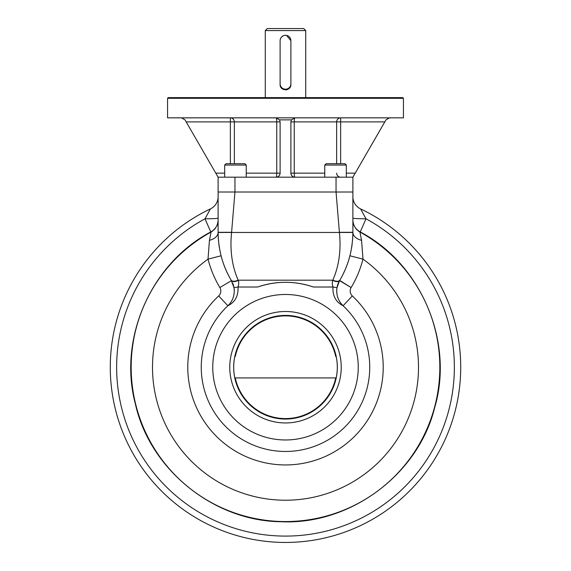 <?xml version="1.0" encoding="UTF-8"?>
<svg xmlns="http://www.w3.org/2000/svg" width="571" height="571" viewBox="0 0 571 571"><rect width="100%" height="100%" fill="white"/><g stroke="black" fill="none" stroke-linecap="round" stroke-linejoin="round"><path stroke-width="0.86" d="M265.279 97.627L265.279 30.57L267.307 28.55L303.693 28.55L267.307 28.55L303.693 28.55L305.721 30.57L265.279 30.57L305.721 30.57L305.721 97.627M285.507 89.875A5.389 5.389 0 0 0 290.889 84.487C291.231 91.431 279.776 91.453 280.111 84.487C279.776 91.453 291.231 91.431 290.889 84.487A5.389 5.389 0 0 1 285.507 89.875M286.556 35.395L290.889 40.684L290.889 84.487M280.111 40.684L280.111 83.809A5.389 5.389 0 0 0 285.5 89.204A5.389 5.389 0 0 0 290.889 83.809L290.889 40.684A5.389 5.389 0 0 0 285.5 35.288A5.389 5.389 0 0 0 280.111 40.684L280.111 83.809A5.389 5.389 0 0 0 285.5 89.204A5.389 5.389 0 0 0 290.889 83.809L290.889 40.684A5.389 5.389 0 0 0 285.5 35.288A5.389 5.389 0 0 0 280.111 40.684L280.111 84.487M280.525 38.614L281.018 37.686M281.689 36.865L283.43 35.702M284.444 35.395L285.493 35.288M363.334 97.627L168.238 97.627L402.762 97.627L403.44 98.298L167.56 98.298L167.56 117.847L403.44 117.847L265.279 117.847M168.238 97.627L167.56 98.298L403.44 98.298L403.44 117.847M211.063 232.04L209.436 240.32A13.476 8.586 180 0 0 218.108 232.297A13.476 8.586 180 0 1 209.436 240.32L211.063 232.04A154.327 154.327 0 0 0 166.611 465.629A154.327 154.327 0 0 0 404.389 465.629A154.327 154.327 0 0 0 359.937 232.04L361.564 240.32A13.476 8.586 0 0 1 352.892 232.297L339.402 232.297L336.048 192.013L336.048 177.181L352.892 177.181L336.048 177.181L336.048 192.013L339.402 232.297L352.892 232.297L339.417 232.447L352.892 232.468C352.592 250.148 348.239 266.065 339.824 280.204C338.689 281.617 336.348 281.61 332.807 280.19C336.348 281.61 338.689 281.617 339.824 280.204L339.559 280.647C338.453 281.981 336.141 281.917 332.615 280.44C336.141 281.917 338.453 281.981 339.559 280.647L336.983 287.677L332.993 287.013C332.194 284.601 332.065 282.409 332.615 280.44L332.807 280.19C339.017 266.043 341.215 250.127 339.417 232.447L231.583 232.447C229.785 250.127 231.983 266.043 238.193 280.19L238.385 280.44C238.942 282.409 238.821 284.601 238.007 287.013C238.5 295.871 235.131 302.116 227.9 305.756A84.244 84.244 0 0 0 225.288 426.152A84.244 84.244 0 0 0 345.712 426.152A84.244 84.244 0 0 0 343.1 305.756L352.314 295.921A6.738 6.738 0 0 1 351.136 287.556A107.826 107.826 0 0 0 362.978 259.134A132.993 132.993 0 0 1 384.526 456.008A132.993 132.993 0 0 1 186.474 456.008A132.993 132.993 0 0 1 208.022 259.134L221.077 255.779L219.842 250.319L221.077 255.779L208.022 259.134L209.436 240.32L208.022 259.134A107.826 107.826 0 0 0 219.864 287.556A6.738 6.738 0 0 1 218.686 295.921A97.72 97.72 0 0 0 215.66 435.573A97.72 97.72 0 0 0 355.34 435.573A97.72 97.72 0 0 0 352.314 295.921A97.72 97.72 0 0 1 355.34 435.573A97.72 97.72 0 0 1 215.66 435.573A97.72 97.72 0 0 1 218.686 295.921A6.738 6.738 0 0 0 219.864 287.556A107.826 107.826 0 0 1 208.022 259.134A132.993 132.993 0 0 0 186.474 456.008A132.993 132.993 0 0 0 384.526 456.008A132.993 132.993 0 0 0 362.978 259.134A107.826 107.826 0 0 1 351.136 287.556A6.738 6.738 0 0 0 352.314 295.921L343.1 305.756C335.869 302.116 332.5 295.871 332.993 287.013L313.351 287.013C294.829 280.754 276.264 280.754 257.649 287.013C276.264 280.754 294.829 280.754 313.351 287.013A84.915 84.915 0 0 0 258.884 286.592A84.915 84.915 0 0 1 313.351 287.013L332.993 287.013L336.983 287.677C336.062 294.893 338.103 300.917 343.1 305.756C335.869 302.116 332.5 295.871 332.993 287.013C332.194 284.601 332.065 282.409 332.615 280.44L332.807 280.19C339.017 266.043 341.215 250.127 339.417 232.447L218.108 232.468L231.598 232.297L218.108 232.297L218.108 177.181L218.108 192.013L234.952 192.013L234.952 177.181L294.936 177.181A4.047 4.047 0 0 1 290.889 173.141L294.251 173.141L294.251 121.887A4.047 0.685 -90 0 1 294.936 117.847A4.047 0.685 -90 0 0 294.251 121.887L294.251 173.141L324.756 173.141L294.251 173.141A4.047 0.685 90 0 0 294.936 177.181L336.048 177.181L294.936 177.181A4.047 0.685 90 0 1 294.251 173.141L290.889 173.141C291.139 175.59 292.48 176.939 294.936 177.181A4.047 4.047 0 0 1 290.889 173.141C291.139 175.59 292.48 176.939 294.936 177.181L218.108 177.181L218.108 192.013L218.108 177.181L215.774 173.141L224.681 173.141L215.774 173.141L218.108 177.181L234.952 177.181L234.952 192.013L352.892 192.013L352.892 177.181L385.982 119.867L389.486 117.847L385.982 119.867L389.486 117.847L385.982 119.867L384.818 121.887L340.637 121.887L340.637 117.847L305.721 117.847M335.534 192.013L352.892 192.013L352.892 177.181L355.226 173.141L346.319 173.141L355.226 173.141L384.818 121.887L336.647 121.887L336.647 163.706L336.647 121.887L290.889 121.887L291.431 119.867L294.936 117.847L291.431 119.867L279.569 119.867L280.111 121.887L280.111 173.141L280.111 121.887L276.749 121.887L276.749 173.141L280.111 173.141C279.861 175.59 278.52 176.939 276.064 177.181A4.047 4.047 0 0 0 280.111 173.141L276.749 173.141A4.047 0.685 90 0 1 276.064 177.181C278.52 176.939 279.861 175.59 280.111 173.141A4.047 4.047 0 0 1 276.064 177.181A4.047 0.685 90 0 0 276.749 173.141L246.244 173.141L276.749 173.141L276.749 121.887L234.353 121.887L234.353 163.706L234.353 121.887A4.047 3.983 -90 0 0 230.363 117.847A4.047 3.983 -90 0 1 234.353 121.887L230.363 121.887L230.363 163.706L230.363 117.847A4.047 3.983 90 0 1 234.353 121.887L230.363 121.887L230.363 117.847A4.047 3.983 90 0 1 234.353 121.887L280.111 121.887L279.569 119.867L276.064 117.847A4.047 0.685 -90 0 1 276.749 121.887A4.047 0.685 -90 0 0 276.064 117.847L279.569 119.867L291.431 119.867L290.889 121.887L340.637 121.887L340.637 117.847A4.047 3.983 -90 0 0 336.647 121.887A4.047 3.983 -90 0 1 340.637 117.847M340.637 177.181A4.047 3.983 90 0 1 336.647 173.141A4.047 3.983 90 0 0 340.637 177.181M340.637 121.887L340.637 163.706L340.637 121.887M185.018 119.867L186.182 121.887L230.363 121.887L186.182 121.887L185.018 119.867L181.514 117.847L185.018 119.867M215.774 173.141L186.182 121.887L215.774 173.141M290.889 173.141L290.889 121.887L290.889 173.141M305.721 192.013L235.466 192.013M218.108 192.013L234.952 192.013L218.108 192.013L218.108 232.468C218.407 250.148 222.761 266.065 231.176 280.204C222.761 266.065 218.407 250.148 218.108 232.468L231.583 232.447C229.785 250.127 231.983 266.043 238.193 280.19C234.652 281.61 232.311 281.617 231.176 280.204L231.312 280.44M265.279 192.013L343.756 192.013M227.9 305.756C232.897 300.924 234.938 294.893 234.017 287.677L231.176 280.204C232.311 281.617 234.652 281.61 238.193 280.19L238.385 280.44C234.859 281.917 232.547 281.981 231.441 280.647C232.547 281.981 234.859 281.917 238.385 280.44C238.942 282.409 238.821 284.601 238.007 287.013L234.017 287.677A20.221 20.221 0 0 0 233.503 285.4A20.221 20.221 0 0 1 234.017 287.677L238.007 287.013L257.649 287.013L238.007 287.013C238.5 295.871 235.131 302.116 227.9 305.756L218.686 295.921L227.9 305.756A84.244 84.244 0 0 0 225.288 426.152A84.244 84.244 0 0 0 345.712 426.152A84.244 84.244 0 0 0 343.1 305.756M234.952 192.013L231.598 232.297L234.952 192.013L352.892 192.013L352.892 232.468C352.592 250.148 348.239 266.065 339.824 280.204L339.559 280.647A20.221 20.221 0 0 0 336.983 287.677L336.983 287.677A20.221 20.221 0 0 1 339.559 280.647A94.351 94.351 0 0 0 349.923 255.779L351.158 250.319L349.923 255.779L362.978 259.134L349.923 255.779A94.351 94.351 0 0 1 339.559 280.647L351.136 287.556L339.688 280.44M210.406 208.915A13.476 13.476 0 0 0 218.108 196.738A13.476 13.476 0 0 1 210.406 208.915A175.218 175.218 0 0 0 148.296 476.207A175.218 175.218 0 0 0 422.704 476.207A175.218 175.218 0 0 0 360.594 208.915L366.004 218.793L360.144 232.154L366.004 218.793A13.476 0.671 0 0 1 352.892 218.115A13.476 0.671 0 0 0 366.004 218.793A168.866 168.866 0 0 1 415.816 474.622A168.866 168.866 0 0 1 155.184 474.622A168.866 168.866 0 0 1 204.996 218.793L210.406 208.915A175.218 175.218 0 0 0 148.296 476.207A175.218 175.218 0 0 0 422.704 476.207A175.218 175.218 0 0 0 360.594 208.915A13.476 13.476 0 0 1 352.892 196.738A13.476 13.476 0 0 0 360.594 208.915A13.476 13.476 0 0 1 352.892 196.738A13.476 13.476 0 0 0 360.594 208.915L366.004 218.793A168.866 168.866 0 0 1 415.816 474.622A168.866 168.866 0 0 1 155.184 474.622A168.866 168.866 0 0 1 204.996 218.793A13.476 0.671 180 0 0 218.108 218.115A13.476 0.671 180 0 1 204.996 218.793L210.406 208.915A175.218 175.218 0 0 0 148.296 476.207A175.218 175.218 0 0 0 422.704 476.207A175.218 175.218 0 0 0 360.594 208.915A175.218 175.218 0 0 1 422.704 476.207A175.218 175.218 0 0 1 148.296 476.207A175.218 175.218 0 0 1 210.406 208.915A175.218 175.218 0 0 0 148.296 476.207A175.218 175.218 0 0 0 422.704 476.207A175.218 175.218 0 0 0 360.594 208.915A175.218 175.218 0 0 1 422.704 476.207A175.218 175.218 0 0 1 148.296 476.207A175.218 175.218 0 0 1 210.406 208.915M210.856 232.154L204.996 218.793L210.856 232.154M211.127 232.004L211.791 231.612L211.127 232.004M212.326 231.262L212.705 230.984L212.326 231.262M213.611 230.241L214.032 229.856L213.611 230.241M214.717 229.135L215.274 228.464L214.717 229.135M217.108 225.295L217.387 224.546L217.108 225.295M352.892 219.935C353.078 225.138 355.405 229.078 359.887 231.747C421.063 263.695 454.216 341.558 434.695 407.594C418.25 474.472 350.366 524.992 281.424 521.737C213.811 521.287 149.752 469.555 135.291 403.647C117.961 338.432 151.222 263.11 211.113 231.747L211.113 231.747C215.595 229.078 217.922 225.145 218.108 219.935M218.186 236.223L218.3 238.328L218.186 236.223M218.407 239.799L218.536 241.305L218.407 239.799M218.871 244.302L219.335 247.464L218.871 244.302M221.077 255.779A94.351 94.351 0 0 0 231.441 280.647L219.864 287.556L231.441 280.647A94.351 94.351 0 0 1 221.077 255.779M230.413 302.916A20.221 20.221 0 0 0 231.077 301.952A20.221 20.221 0 0 1 230.413 302.916M232.347 299.661A20.221 20.221 0 0 0 233.225 297.484A20.221 20.221 0 0 1 232.347 299.661M233.96 294.679A20.221 20.221 0 0 0 234.046 294.158A20.221 20.221 0 0 1 233.96 294.679M234.296 291.003A20.221 20.221 0 0 0 234.274 290.154A20.221 20.221 0 0 1 234.296 291.003M234.224 289.311A20.221 20.221 0 0 0 234.139 288.483A20.221 20.221 0 0 1 234.224 289.311M233.361 284.943A20.221 20.221 0 0 0 233.047 284.023A20.221 20.221 0 0 1 233.361 284.943M232.868 283.544A20.221 20.221 0 0 0 232.69 283.109A20.221 20.221 0 0 1 232.868 283.544M336.911 288.148A20.221 20.221 0 0 0 336.847 288.626A20.221 20.221 0 0 1 336.911 288.148M336.797 289.104A20.221 20.221 0 0 0 336.754 289.597A20.221 20.221 0 0 1 336.797 289.104M336.726 290.089A20.221 20.221 0 0 0 336.712 290.589A20.221 20.221 0 0 1 336.726 290.089M336.704 291.089A20.221 20.221 0 0 0 336.712 291.603A20.221 20.221 0 0 1 336.704 291.089M336.74 292.116A20.221 20.221 0 0 0 336.769 292.63A20.221 20.221 0 0 1 336.74 292.116M337.775 297.484A20.221 20.221 0 0 0 338.653 299.661A20.221 20.221 0 0 1 337.775 297.484M340.587 302.916A20.221 20.221 0 0 0 341.394 303.95A20.221 20.221 0 0 1 340.587 302.916M341.815 304.443A20.221 20.221 0 0 0 342.379 305.05A20.221 20.221 0 0 1 341.815 304.443M359.937 232.04L361.564 240.32L362.978 259.134L361.564 240.32A13.476 8.586 0 0 1 352.892 232.297L352.892 192.013M351.65 247.557L352.15 244.131L351.65 247.557M352.7 238.314L352.778 236.986L352.7 238.314M352.828 235.73L352.864 234.553L352.828 235.73M352.885 233.468L352.892 232.468L352.885 233.468M359.873 232.004L359.209 231.612L359.873 232.004M358.674 231.262L358.295 230.984L358.674 231.262M357.389 230.241L356.968 229.856L357.389 230.241M356.318 229.178L355.769 228.521L356.318 229.178M354.512 226.608L354.298 226.195L354.512 226.608M353.892 225.295L353.613 224.546L353.892 225.295M332.807 280.19L238.193 280.19L332.807 280.19M352.892 220.199L352.892 218.115M346.319 177.181L346.319 165.055L344.97 163.706L335.534 163.706C347.511 163.706 347.511 163.706 335.534 163.706C323.564 163.706 323.564 163.706 335.534 163.706L326.098 163.706L324.756 165.055L346.319 165.055L324.756 165.055L324.756 177.181M246.244 177.181L246.244 165.055L224.681 165.055L246.244 165.055L244.902 163.706L226.03 163.706L224.681 165.055L224.681 177.181M232.019 163.706L241.362 163.706M235.273 377.931A51.354 51.354 0 0 0 335.727 377.931L336.183 377.931A51.804 51.804 0 0 0 336.183 356.532L335.727 356.532A51.354 51.354 0 0 0 235.273 356.532L234.817 356.532A51.804 51.804 0 0 0 234.817 377.931L335.727 377.931A51.354 51.354 0 0 1 235.273 377.931L336.183 377.931A51.804 51.804 0 0 0 336.183 356.532L335.727 356.532A51.354 51.354 0 0 0 235.273 356.532L234.817 356.532A51.804 51.804 0 0 0 234.817 377.931L235.273 377.931M285.5 315.399A51.833 51.833 0 0 1 330.388 393.148A51.833 51.833 0 0 1 240.612 393.148A51.833 51.833 0 0 1 285.5 315.399A51.833 51.833 0 0 1 330.388 393.148A51.833 51.833 0 0 1 240.612 393.148A51.833 51.833 0 0 1 285.5 315.399M285.5 311.495A55.737 55.737 0 0 1 333.764 395.096A55.737 55.737 0 0 1 237.236 395.096A55.737 55.737 0 0 1 285.5 311.495A55.737 55.737 0 0 1 333.764 395.096A55.737 55.737 0 0 1 237.236 395.096A55.737 55.737 0 0 1 285.5 311.495M285.5 294.479A72.753 72.753 0 0 0 212.747 367.232A72.753 72.753 0 0 0 285.5 439.977A72.753 72.753 0 0 0 358.253 367.232A72.753 72.753 0 0 0 285.5 294.479M285.5 439.977A72.753 72.753 0 0 0 348.503 330.852A72.753 72.753 0 0 0 222.497 330.852A72.753 72.753 0 0 0 285.5 439.977"/></g></svg>
